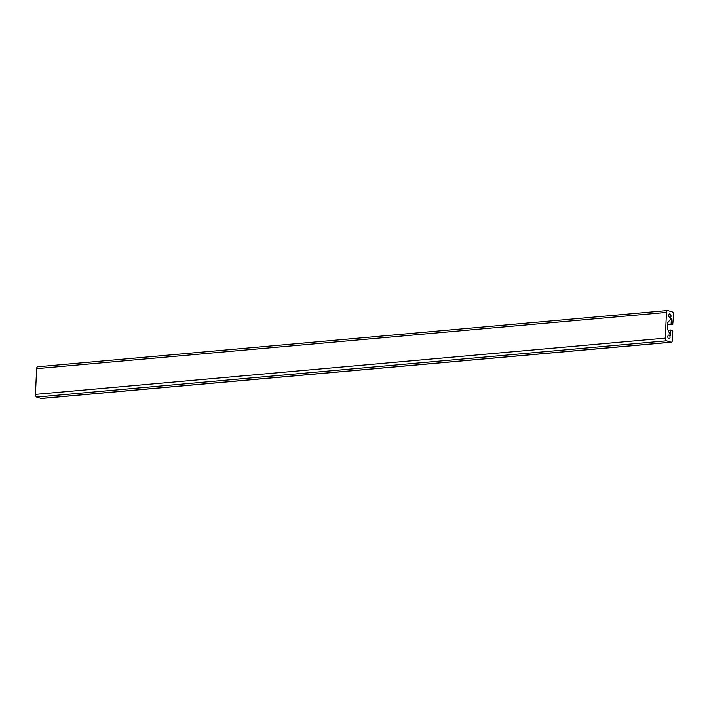 <?xml version="1.0" encoding="UTF-8"?>
<svg xmlns="http://www.w3.org/2000/svg" width="709" height="709" viewBox="0 0 709 709"><rect width="100%" height="100%" fill="white"/><g stroke="black" fill="none" stroke-linecap="round" stroke-linejoin="round"><path stroke-width="1.06" d="M671.113 323.765L671.37 318.164L667.674 322.763L667.399 328.816L670.572 335.561L670.829 329.969L672.38 330.447L672.788 331.342L672.38 340.347A2.313 1.321 -95.1 0 1 671.255 342.234A2.313 1.321 -95.1 0 1 670.953 342.199L666.513 340.816A2.313 1.321 -95.1 0 1 665.29 338.131L666.46 312.412A2.313 1.321 -95.1 0 1 667.577 310.524A2.313 1.321 -95.1 0 1 667.887 310.56L672.327 311.942A2.313 1.321 -95.1 0 1 673.55 314.628L672.77 324.261L667.612 324.075M670.829 329.969L668.055 330.217M41.716 398.387A2.313 1.321 -95.1 0 1 41.423 398.476A2.313 1.321 -95.1 0 1 41.113 398.44L36.673 397.058A2.313 1.321 -95.1 0 1 35.45 394.372L36.62 368.653A2.313 1.321 -95.1 0 1 37.745 366.766L667.577 310.524M668.853 338.858A1.923 1.099 84.9 0 0 669.11 338.893A1.923 1.099 84.9 0 0 670.04 336.872A1.923 1.099 84.9 0 0 668.764 335.047A1.923 1.099 84.9 0 0 667.825 336.846A1.923 1.099 84.9 0 0 668.853 338.858M669.81 317.685A1.923 1.099 84.9 0 0 670.067 317.712A1.923 1.099 84.9 0 0 670.998 315.691A1.923 1.099 84.9 0 0 669.73 313.874A1.923 1.099 84.9 0 0 668.791 315.665A1.923 1.099 84.9 0 0 669.81 317.685M672.664 324.252L667.586 324.704L672.77 324.261M670.953 342.199L41.113 398.44M666.513 340.816L36.673 397.058M665.29 338.131L35.45 394.372M666.46 312.412L36.62 368.653M671.255 342.234L41.423 398.476"/></g></svg>
